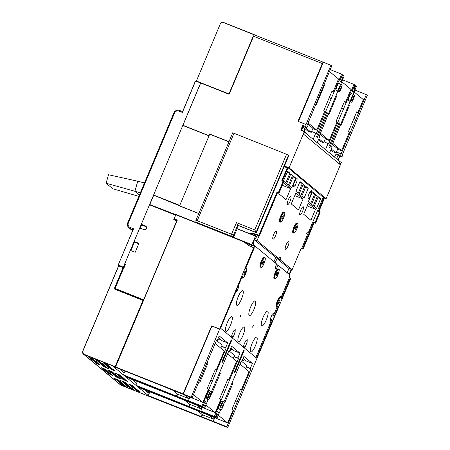 <?xml version="1.0" encoding="UTF-8"?>
<svg xmlns="http://www.w3.org/2000/svg" width="450" height="450" viewBox="0 0 450 450"><rect width="100%" height="100%" fill="white"/><g stroke="black" fill="none" stroke-linecap="round" stroke-linejoin="round"><path stroke-width="0.67" d="M82.738 351.124L118.581 265.843L123.733 267.879L114.767 289.198L142.999 300.409L115.149 366.654L116.319 367.498L112.815 366.103L124.56 375.857L130.972 378.309M136.929 386.061L143.308 388.598L137.261 386.404L149.006 396.157L152.156 397.564M132.306 379.547L136.704 383.197M115.543 374.451L110.633 372.324L115.543 374.451M136.907 386.111L124.914 376.149L130.894 378.501M94.297 360.304L89.961 358.267L94.382 360.096M97.121 362.644L92.784 360.613L97.206 362.436M99.939 364.989L95.603 362.953L100.029 364.781M114.294 370.688L109.957 368.657L114.379 370.479M111.409 368.966L108.546 367.481L112.23 368.859L113.58 369.709L111.409 368.966L111.561 368.612M111.471 368.348L107.134 366.311L111.561 368.139M110.059 367.172L105.722 365.141L110.149 366.969M99.354 361.395L95.017 359.359L99.444 361.187M106.346 367.875L103.489 366.39L107.173 367.768L108.523 368.618L106.346 367.875L106.498 367.515M125.674 380.137L121.337 378.101L125.758 379.929M119.374 374.794L120.696 375.604L120.026 375.452L115.689 373.416L119.374 374.794M111.493 371.357L112.843 372.206L110.672 371.464L107.809 369.979L111.493 371.357M126.433 380.649L127.749 381.459L127.08 381.308L122.743 379.271L126.433 380.649M123.609 378.309L124.931 379.119L124.262 378.962L119.925 376.931L123.609 378.309M122.198 377.134L123.547 377.989L121.376 377.241L118.513 375.756L122.198 377.134M112.905 372.527L114.227 373.337L113.558 373.185L109.221 371.149L112.905 372.527M120.786 375.964L122.136 376.813L119.964 376.071L117.101 374.586L120.786 375.964M105.761 366.598L107.083 367.408L106.414 367.251L102.077 365.22L105.761 366.598M108 365.344L109.316 366.154L108.647 366.002L104.31 363.966L108 365.344M105.761 364.281L102.904 362.796L106.588 364.174L107.938 365.023L105.761 364.281L105.913 363.921M100.766 362.565L96.429 360.534L100.856 362.357M100.704 363.184L97.841 361.704L101.526 363.082L102.847 363.892L102.178 363.741L100.704 363.184L100.856 362.829M102.116 364.359L99.253 362.874L102.938 364.252L104.259 365.062L103.59 364.911L102.116 364.359L102.263 363.999M103.528 365.529L100.665 364.044L104.349 365.423L105.699 366.277L103.528 365.529L103.674 365.175M95.057 360.816L96.407 361.665L94.23 360.923L91.373 359.438L95.057 360.816M97.881 363.161L99.197 363.971L98.528 363.819L94.191 361.783L97.881 363.161M121.219 383.332L118.356 381.848L122.046 383.226L123.362 384.036L122.692 383.884L121.219 383.332L121.371 382.973M119.222 380.88L120.572 381.735L118.401 380.987L115.538 379.502L119.222 380.88M117.81 379.71L119.132 380.52L118.462 380.368L114.126 378.332L117.81 379.71M106.436 370.266L107.752 371.076L107.083 370.918L102.746 368.887L106.436 370.266M138.459 390.752L134.123 388.721L138.544 390.549M139.871 391.928L135.534 389.891L139.956 391.719M128.514 385.493L129.836 386.303L129.167 386.145L124.83 384.114L128.514 385.493M124.284 381.977L125.601 382.787L124.931 382.629L120.594 380.599L124.284 381.977M137.047 389.582L132.711 387.546L137.138 389.374M135.636 388.412L131.299 386.376L135.726 388.204M131.338 387.832L132.688 388.682L130.511 387.939L127.654 386.454L131.338 387.832M126.343 383.805L122.006 381.769L126.433 383.597M127.755 384.975L123.418 382.939L127.839 384.767M130.579 387.321L126.242 385.284L130.663 387.113M120.611 379.041L116.274 377.01L120.696 378.838M112.731 375.609L108.394 373.573L112.815 375.401M109.845 373.882L106.982 372.403L110.666 373.781L111.988 374.591L111.319 374.434L109.845 373.882L109.991 373.528M109.907 373.264L105.57 371.228L109.991 373.056M107.021 371.543L104.158 370.058L107.843 371.436L109.164 372.246L108.495 372.094L107.021 371.543L107.173 371.183M119.807 382.157L116.949 380.678L120.634 382.056L121.984 382.905L119.807 382.157L119.959 381.803M122.631 384.502L119.767 383.017L123.457 384.396L124.802 385.245L122.631 384.502L122.782 384.148M124.043 385.673L121.179 384.193L124.869 385.571L126.186 386.381L125.516 386.224L124.043 385.673L124.194 385.318M132.75 389.008L134.066 389.818L133.397 389.661L129.06 387.63L132.75 389.008M101.334 367.712L106.369 369.945L101.334 367.712M117.141 376.043L118.457 376.853L117.788 376.701L113.451 374.664L117.141 376.043M116.094 376.588L114.862 375.834L118.552 377.213L119.897 378.067L116.196 376.335M132.165 385.414L133.515 386.263L131.338 385.515L128.481 384.036L132.165 385.414M131.119 385.954L129.887 385.206L133.577 386.584L134.921 387.433L131.226 385.706M116.955 375.621L112.039 373.494L116.955 375.621M92.886 359.128L88.549 357.098L92.97 358.92M124.043 266.827L124.369 266.957M115.588 288.669L115.279 289.401M149.541 392.569L146.576 391.393M119.869 369.219L124.267 372.87M144.743 389.874L149.141 393.525M142.999 300.409L115.172 366.885M143.46 300.634L143.083 300.482M228.893 94.078L199.041 82.367M254.621 34.942L254.183 34.796L229.281 94.039L196.425 80.994L197.049 81.579M240.064 364.134L249.041 371.588L241.172 390.302L240.294 389.571L232.082 409.101L233.139 409.978L227.666 423L214.065 417.403M227.666 423L218.334 415.254M224.179 402.542L224.674 402.952L232.886 383.417L232.194 382.849M232.088 383.102L232.886 383.417M241.172 390.302L240.154 389.897M270.422 319.191L272.829 320.147L278.376 306.113A5.136 1.271 111.7 0 1 277.104 305.685A5.136 1.271 111.7 0 1 278.314 300.988A5.136 1.271 111.7 0 1 280.659 297.236A5.136 1.271 111.7 0 1 281.537 298.586L290.216 277.937L290.762 278.392L227.728 427.5L226.828 426.752L250.942 368.826L250.341 368.331L252.394 363.448L243.906 356.406L241.858 361.288L241.346 361.086L246.904 365.704L245.621 368.747M316.018 104.231L316.373 104.524L324.579 84.994L323.865 84.712M324.579 84.994L323.961 84.482M329.434 71.46L338.524 79.003L333.051 92.025L331.824 91.541M333.051 92.025L331.988 91.147L323.781 110.677L324.664 111.409L316.794 130.129L312.84 128.554M316.794 130.129L308.149 122.946M302.923 126.9L307.648 130.956L311.231 132.379L312.941 128.312L307.716 123.969M311.231 132.379L304.897 127.119M306.827 129.932L307.035 130.444M304.622 128.098L304.83 128.616M227.627 353.807L236.588 361.249L228.718 379.963L227.841 379.232L219.628 398.762L220.686 399.639L215.213 412.661L201.628 407.081M215.213 412.661L205.903 404.927M211.742 392.214L212.22 392.608L220.433 373.078L219.763 372.521M219.656 372.774L220.433 373.078M228.718 379.963L227.7 379.558M229.056 350.882L234.45 355.359L233.167 358.408M215.196 343.479L224.241 350.994L216.371 369.709L215.494 368.978L207.281 388.507L208.339 389.385L202.866 402.407L189.191 396.754M202.866 402.407L193.466 394.605M198.939 381.583L199.873 382.359L208.086 362.829L207.326 362.199M207.208 362.481L208.086 362.829M216.371 369.709L215.353 369.304M216.619 340.56L222.103 345.111L220.821 348.154M340.712 124.734L341.173 125.117L349.38 105.587L348.542 105.255M349.38 105.587L348.654 104.985M354.127 91.963L363.324 99.596L357.851 112.618L356.625 112.134M357.851 112.618L356.788 111.741L348.581 131.271L349.464 132.002L341.595 150.722L337.641 149.147M341.595 150.722L332.843 143.454M330.829 149.951L332.449 151.549L336.032 152.972L337.742 148.905L332.415 144.478M336.032 152.972L331.234 148.984M331.627 150.525L331.836 151.037M328.365 114.486L328.826 114.868L337.033 95.338L336.195 95.001M337.033 95.338L336.308 94.731M341.781 81.714L350.972 89.347L345.499 102.364L344.278 101.88M345.499 102.364L344.441 101.486L336.234 121.016L337.118 121.748L329.248 140.468L325.294 138.898M329.248 140.468L320.496 133.2M318.476 139.697L320.102 141.294L323.685 142.718L325.395 138.651L320.068 134.224M323.685 142.718L318.887 138.735M319.281 140.271L319.489 140.782M295.245 228.369A1.772 0.439 111.7 0 0 295.329 228.184A1.772 0.439 111.7 0 0 295.504 227.728M295.419 227.914A1.772 0.439 -68.3 0 1 296.426 226.564A1.772 0.439 -68.3 0 1 296.128 228.499A1.772 0.439 -68.3 0 1 295.121 229.854A1.772 0.439 -68.3 0 1 295.419 227.914M297.737 223.341A5.31 1.311 111.7 0 0 297.574 223.206L297.911 223.583C298.373 223.369 298.001 225.191 296.803 229.061A5.136 1.271 111.7 0 0 297.759 223.487A5.136 1.271 111.7 0 0 294.75 227.357A5.136 1.271 111.7 0 0 293.788 232.931A5.136 1.271 111.7 0 0 296.798 229.056C295.644 231.497 294.767 232.824 294.159 233.038L293.017 232.83A5.31 1.311 -68.3 0 1 293.918 227.014A5.31 1.311 -68.3 0 1 296.938 222.953L297.574 223.206A5.31 1.311 111.7 0 0 294.553 227.267A5.31 1.311 111.7 0 0 293.653 233.083A5.31 1.311 111.7 0 0 293.861 233.1M287.162 272.728L288.956 268.459L292.146 269.724L301.269 248.018L303.081 249.097L301.078 248.468M292.146 269.724L280.204 259.813L277.014 258.548L275.22 262.811M279.506 257.4L280.974 257.979L280.204 259.813M280.974 257.979L279.703 256.928L278.933 258.756L257.04 240.581L254.481 239.563M282.369 181.125L287.758 168.311L287.213 167.856L281.739 180.877L283.095 181.412L278.477 192.398L277.121 191.863L277.667 192.313L259.453 235.648L258.632 235.389L259.071 235.755L257.04 240.581M286.841 167.709L287.077 167.147M323.483 197.162L323.151 197.949M318.898 211.461L324.287 198.641L322.942 197.871L301.708 248.383M308.014 198.861L308.109 196.088L309.887 191.857L311.569 190.406L311.473 193.179L309.696 197.404L308.014 198.861M293.546 186.851L293.642 184.078L295.419 179.848L297.101 178.397L297.011 181.17L295.234 185.394L293.546 186.851M286.206 244.659A4.427 1.091 -68.3 0 1 288.72 241.279A4.427 1.091 -68.3 0 1 287.966 246.122A4.427 1.091 -68.3 0 1 285.452 249.508A4.427 1.091 -68.3 0 1 286.206 244.659M273.769 234.332A4.427 1.091 -68.3 0 1 276.283 230.951A4.427 1.091 -68.3 0 1 275.529 235.8A4.427 1.091 -68.3 0 1 273.015 239.181A4.427 1.091 -68.3 0 1 273.769 234.332M288.287 199.8A4.427 1.091 -68.3 0 1 290.801 196.414A4.427 1.091 -68.3 0 1 290.048 201.263A4.427 1.091 -68.3 0 1 287.533 204.643A4.427 1.091 -68.3 0 1 288.287 199.8M300.718 210.122A4.427 1.091 -68.3 0 1 303.238 206.741A4.427 1.091 -68.3 0 1 302.484 211.59A4.427 1.091 -68.3 0 1 299.97 214.971A4.427 1.091 -68.3 0 1 300.718 210.122M314.19 206.522L316.53 208.463L320.636 198.697L318.296 196.757L314.19 206.522M311.546 204.322L313.312 205.791L317.413 196.026L315.652 194.558L311.546 204.322M308.329 201.651L310.663 203.591L314.769 193.826L312.429 191.886L308.329 201.651M292.545 175.371L290.779 173.908L286.673 183.673L288.439 185.136L292.545 175.371L290.503 174.561M289.896 173.177L287.561 171.236L283.455 181.001L285.795 182.942L289.896 173.177L287.196 172.102M295.762 178.048L293.428 176.107L289.322 185.873L291.656 187.813L295.762 178.048L293.062 176.974M302.332 183.499L299.998 181.558L295.892 191.323L298.226 193.264L302.332 183.499L299.632 182.43M308.199 188.37L305.859 186.429L301.759 196.194L304.093 198.135L308.199 188.37L305.499 187.296M304.982 185.698L303.216 184.236L299.109 194.001L300.876 195.463L304.982 185.698L302.94 184.888M290.661 188.629L283.427 182.621L278.781 193.686L286.009 199.688L290.661 188.629L282.302 185.31M303.683 214.262L310.911 220.264L315.529 209.278L308.301 203.276L303.683 214.262M291.246 203.934L298.479 209.942L303.098 198.956L295.864 192.949L291.246 203.934M272.616 204.384L273.116 203.709L272.97 204.677L272.464 205.352L272.616 204.384M306.832 232.796L307.339 232.121L306.686 233.769L306.832 232.796M284.507 212.355A5.31 1.311 111.7 0 0 284.344 212.226L284.681 212.602C285.148 212.383 284.777 214.211 283.573 218.081C282.42 220.511 281.537 221.839 280.929 222.053L279.787 221.844A5.31 1.311 -68.3 0 1 280.688 216.028A5.31 1.311 -68.3 0 1 283.708 211.972L284.344 212.226A5.31 1.311 111.7 0 0 281.329 216.281A5.31 1.311 111.7 0 0 280.423 222.097A5.31 1.311 111.7 0 0 280.631 222.114M282.898 217.519A1.772 0.439 -68.3 0 1 281.891 218.869A1.772 0.439 -68.3 0 1 282.189 216.934A1.772 0.439 -68.3 0 1 283.196 215.578A1.772 0.439 -68.3 0 1 282.898 217.519M282.021 217.384A1.772 0.439 111.7 0 0 282.099 217.198A1.772 0.439 111.7 0 0 282.274 216.743M307.17 205.959L315.529 209.278M312.069 192.752L314.769 193.826M317.931 197.623L320.636 198.697M228.926 141.857L209.694 134.218L179.713 205.543M284.181 166.652L287.213 167.856M277.667 192.313L279.023 192.853L283.641 181.868L283.095 181.412M277.121 191.863L258.902 235.192L259.453 235.648M236.903 228.639L247.674 232.92L253.153 233.387L258.902 235.192M247.567 232.83L236.801 228.549M198.821 213.469L179.758 205.898M279.023 192.853L278.477 192.398M259.071 235.755L254.138 234.203L253.153 233.387M251.511 233.398L254.138 234.203M252.968 245.138L254.818 245.869L276.711 264.049L275.051 267.992L276.317 269.049L277.976 265.101L289.918 275.017L289.001 277.194L289.446 277.56L281.301 296.938M253.901 248.057L254.818 245.869M113.242 366.272L116.37 367.678L115.56 367.003L177.306 220.118L174.116 218.852L175.776 214.903M174.116 218.852L174.926 219.527L174.718 220.022M141.429 299.222L141.221 299.706M113.181 366.412L166.618 387.636M124.954 371.239L123.413 374.906L124.341 375.677L202.882 406.873L201.96 406.103L226.069 348.176L225.63 347.811L227.683 342.928L219.195 335.886L217.142 340.768L216.546 340.267L192.083 397.901L191.183 397.153L253.603 247.809L248.192 245.183L243.804 241.779L175.995 214.847M218.436 337.691L222.041 340.689L227.683 342.928M225.63 347.811L221.631 346.224M231.688 337.472L231.767 335.244L233.544 331.014L235.226 329.563L235.131 332.336L233.297 331.605M272.829 320.147L272.273 320.631L256.523 358.093L220.539 328.219L236.289 290.751L238.095 285.598L238.657 285.114L242.393 276.238A5.136 1.271 -68.3 0 0 243.27 277.588A5.136 1.271 -68.3 0 0 245.61 273.836A5.136 1.271 -68.3 0 0 246.819 269.139A5.136 1.271 -68.3 0 0 245.554 268.706L254.149 248.265L253.603 247.809M241.858 361.288L241.414 360.917L223.869 402.098M220.567 409.95L216.951 418.551L216.023 417.78L218.638 412.267L217.491 411.317L215.319 417.195L214.391 416.43L238.506 358.504L237.904 358.003L239.957 353.121L231.632 346.207L229.579 351.09L228.977 350.595L211.433 391.77M208.029 399.859L204.514 408.223L203.591 407.458L206.207 401.946L205.059 400.989L202.882 406.873M244.159 350.572L243.63 350.134L234.394 372.105L234.922 372.544L244.159 350.572L243.546 350.331M221.957 361.777L222.486 362.216L231.722 340.245L231.193 339.806L221.957 361.777M208.294 399.966L206.156 398.706A5.091 1.26 -68.3 0 1 207.354 394.116A5.091 1.26 -68.3 0 1 209.419 390.617L210.617 391.089A5.091 1.26 111.7 0 0 208.547 394.588A5.091 1.26 111.7 0 0 207.349 399.184L208.294 399.966A5.091 1.26 111.7 0 0 210.578 396.276A5.091 1.26 111.7 0 0 211.759 392.04L210.617 391.089M220.944 410.096L218.604 408.673A5.091 1.26 -68.3 0 1 219.791 404.443A5.091 1.26 -68.3 0 1 221.856 400.944L223.054 401.417A5.091 1.26 111.7 0 0 220.984 404.916A5.091 1.26 111.7 0 0 219.803 409.151L220.944 410.096A5.091 1.26 111.7 0 0 223.014 406.598A5.091 1.26 111.7 0 0 224.196 402.368L223.054 401.417M279.692 302.13A1.772 0.439 -68.3 0 1 278.685 303.486A1.772 0.439 -68.3 0 1 278.983 301.545A1.772 0.439 -68.3 0 1 279.99 300.195A1.772 0.439 -68.3 0 1 279.692 302.13M244.941 273.279A1.772 0.439 -68.3 0 1 243.934 274.629A1.772 0.439 -68.3 0 1 244.237 272.694A1.772 0.439 -68.3 0 1 245.244 271.339A1.772 0.439 -68.3 0 1 244.941 273.279M244.063 273.15A1.772 0.439 111.7 0 0 244.142 272.959A1.772 0.439 111.7 0 0 244.316 272.503M231.109 340.003L231.722 340.245M206.156 398.706L207.349 399.184M210.094 395.871A2.655 0.658 -68.3 0 1 208.581 397.901A2.655 0.658 -68.3 0 1 209.036 394.993A2.655 0.658 -68.3 0 1 210.544 392.963A2.655 0.658 -68.3 0 1 210.094 395.871M179.055 397.957L125.972 377.032L125.066 376.211M137.391 381.566L135.849 385.234L201.189 411.334L200.835 411.041L202.314 407.537M215.319 417.195L136.778 385.999L135.849 385.234M221.468 405.321A2.655 0.658 -68.3 0 1 222.981 403.29A2.655 0.658 -68.3 0 1 222.531 406.198A2.655 0.658 -68.3 0 1 221.018 408.229A2.655 0.658 -68.3 0 1 221.468 405.321M218.604 408.673L219.803 409.151M218.638 412.267L217.316 411.744M214.391 416.43L200.835 411.041M188.876 406.294L189.743 404.235M190.119 404.471L189.231 406.586M204.514 408.223L178.999 398.093M243.681 347.434L243.759 345.206L245.537 340.976L247.219 339.519L247.123 342.293L245.346 346.522L243.996 347.692M231.739 335.925L233.353 336.561L231.998 337.731M233.353 336.561L235.131 332.336M277.217 306.714L276.581 306.461A5.31 1.311 -68.3 0 1 277.481 300.645A5.31 1.311 -68.3 0 1 280.502 296.584L281.137 296.837A5.31 1.311 111.7 0 0 278.123 300.898A5.31 1.311 111.7 0 0 277.217 306.714L278.319 306.197M277.194 306.703L273.842 314.679L273.909 312.829L272.222 314.286L270.444 318.51L270.354 321.283L271.474 320.316L255.831 357.519M236.295 290.509L237.111 290.829L235.766 291.988M237.111 290.829L238.888 286.599L238.961 284.389M241.83 277.605A5.31 1.311 -68.3 0 1 241.819 277.599L242.471 277.858C242.494 278.707 243.382 277.718 245.138 274.899C246.932 269.792 247.354 267.486 246.392 267.986A5.31 1.311 111.7 0 0 245.779 268.172M278.899 269.173A5.31 1.311 111.7 0 0 278.736 269.044L279.073 269.421C279.534 269.201 279.163 271.029 277.959 274.899A5.136 1.271 111.7 0 0 278.921 269.325A5.136 1.271 111.7 0 0 275.912 273.195A5.136 1.271 111.7 0 0 274.95 278.764A5.136 1.271 111.7 0 0 277.959 274.894C276.806 277.329 275.929 278.657 275.316 278.876L274.174 278.662A5.31 1.311 -68.3 0 1 275.079 272.846A5.31 1.311 -68.3 0 1 278.1 268.791L278.736 269.044A5.31 1.311 111.7 0 0 275.715 273.099A5.31 1.311 111.7 0 0 274.815 278.916A5.31 1.311 111.7 0 0 275.023 278.933M238.247 296.612A7.971 1.969 -68.3 0 1 242.454 290.498A7.971 1.969 -68.3 0 1 241.425 299.244A7.971 1.969 -68.3 0 1 236.644 305.128A7.971 1.969 -68.3 0 1 238.247 296.612M227.301 322.65A7.971 1.969 -68.3 0 1 231.508 316.541A7.971 1.969 -68.3 0 1 230.479 325.288A7.971 1.969 -68.3 0 1 225.697 331.166A7.971 1.969 -68.3 0 1 227.301 322.65M253.862 309.572A7.971 1.969 -68.3 0 1 249.193 315.579A7.971 1.969 -68.3 0 1 249.081 315.456A7.971 1.969 -68.3 0 1 250.684 306.934A7.971 1.969 -68.3 0 1 254.891 300.825A7.971 1.969 -68.3 0 1 255.352 300.932A7.971 1.969 -68.3 0 1 253.862 309.572M242.916 335.61A7.971 1.969 -68.3 0 1 238.247 341.618A7.971 1.969 -68.3 0 1 238.134 341.494A7.971 1.969 -68.3 0 1 239.737 332.978A7.971 1.969 -68.3 0 1 243.945 326.863A7.971 1.969 -68.3 0 1 244.406 326.97A7.971 1.969 -68.3 0 1 242.916 335.61M263.121 317.261A7.971 1.969 -68.3 0 1 267.328 311.152A7.971 1.969 -68.3 0 1 266.293 319.899A7.971 1.969 -68.3 0 1 261.517 325.777A7.971 1.969 -68.3 0 1 263.121 317.261M252.174 343.299A7.971 1.969 -68.3 0 1 256.382 337.191A7.971 1.969 -68.3 0 1 255.347 345.938A7.971 1.969 -68.3 0 1 250.571 351.821A7.971 1.969 -68.3 0 1 252.174 343.299M252.838 326.289L253.344 325.614L252.692 327.257L252.838 326.289M240.407 315.962L240.907 315.287L240.255 316.935L240.407 315.962M265.033 257.659A5.31 1.311 111.7 0 0 264.87 257.529L265.207 257.906C265.669 257.692 265.303 259.515 264.099 263.385A5.136 1.271 111.7 0 0 265.056 257.811A5.136 1.271 111.7 0 0 262.046 261.681A5.136 1.271 111.7 0 0 261.084 267.249A5.136 1.271 111.7 0 0 264.094 263.379C262.941 265.821 262.063 267.142 261.456 267.362L260.314 267.154A5.31 1.311 -68.3 0 1 261.214 261.338A5.31 1.311 -68.3 0 1 264.234 257.276L264.87 257.529A5.31 1.311 111.7 0 0 261.855 261.591A5.31 1.311 111.7 0 0 260.949 267.407A5.31 1.311 111.7 0 0 261.157 267.424M263.424 262.822A1.772 0.439 -68.3 0 1 262.418 264.178A1.772 0.439 -68.3 0 1 262.716 262.238A1.772 0.439 -68.3 0 1 263.722 260.887A1.772 0.439 -68.3 0 1 263.424 262.822M262.547 262.693A1.772 0.439 111.7 0 0 262.626 262.507A1.772 0.439 111.7 0 0 262.8 262.052M277.29 274.337A1.772 0.439 -68.3 0 1 276.283 275.687A1.772 0.439 -68.3 0 1 276.581 273.752A1.772 0.439 -68.3 0 1 277.588 272.396A1.772 0.439 -68.3 0 1 277.29 274.337M276.407 274.207A1.772 0.439 111.7 0 0 276.491 274.022A1.772 0.439 111.7 0 0 276.666 273.566M230.822 348.131L233.977 350.747L239.957 353.121M276.508 264.516L277.976 265.101M273.949 261.754L275.743 257.49L278.933 258.756M275.743 257.49L254.396 239.766M288.956 268.459L277.014 258.548M303.081 249.097L314.196 222.649L315.551 223.189L320.169 212.197L319.624 211.748L315.006 222.733L313.65 222.193L302.535 248.642M137.514 386.505L138.409 387.354L191.486 408.285M149.828 391.888L148.286 395.556L152.64 397.789L220.219 424.519M243.101 358.324L246.414 361.074L252.394 363.448M250.341 368.331L246.448 366.784M250.942 368.826L246.352 367.009M237.257 401.377L235.603 400.725M235.575 400.787L237.431 401.524M226.828 426.752L213.272 421.369L214.746 417.87M148.286 395.556L213.272 421.369M227.728 427.5L220.179 424.614M256.252 359.646L256.556 359.769M290.216 277.937L289.446 277.56M274.641 314.994L273.842 314.679M274.607 315.917L271.974 314.871M272.273 320.631L271.474 320.316M243.737 345.881L245.346 346.522M245.289 341.567L247.123 342.293M202.179 414.557L201.313 416.621M202.551 414.804L201.662 416.914M216.951 418.551L191.436 408.414M216.023 417.78L137.481 386.589M216.062 415.423L216.877 415.749M294.733 195.632L303.098 198.956M293.619 184.759L295.234 185.394M295.172 180.439L297.011 181.17M313.65 222.193L314.196 222.649M323.741 198.186L318.268 211.208L319.624 211.748M315.551 223.189L315.006 222.733M228.887 350.814L229.579 351.09M203.591 407.458L125.044 376.262M203.631 405.096L204.446 405.422M206.207 401.946L204.879 401.417M123.413 374.906L188.752 401.012L188.404 400.719L189.861 397.243M201.96 406.103L188.404 400.719M177.306 393.907L176.439 395.966M192.083 397.901L166.562 387.765M177.671 394.178L176.794 396.259M191.183 397.153L183.364 394.048L211.928 326.098L219.746 329.203M211.928 326.098L211.663 325.879L183.099 393.829L115.56 367.003M219.482 328.984L211.663 325.879M237.847 286.189L238.888 286.599M177.182 220.421L174.926 219.527M226.069 348.176L221.563 346.387M216.45 340.493L217.142 340.768M212.383 380.728L210.814 380.104M210.786 380.171L212.563 380.874M237.904 358.003L233.989 356.451M238.506 358.504L233.899 356.67M224.82 391.056L223.149 390.392M223.121 390.454L225 391.202M278.814 302.001A1.772 0.439 111.7 0 0 278.893 301.815A1.772 0.439 111.7 0 0 279.067 301.359M179.91 206.094L198.804 213.508M247.674 232.92L252.636 233.539L253.344 234.124M309.639 192.448L311.473 193.179M308.087 196.768L309.696 197.404M315.377 195.216L317.413 196.026M339.632 87.643A2.526 0.624 -68.3 0 1 341.066 85.714A2.526 0.624 -68.3 0 1 340.639 88.476A2.526 0.624 -68.3 0 1 339.204 90.405A2.526 0.624 -68.3 0 1 339.632 87.643M341.044 84.15A4.646 1.147 111.7 0 0 339.21 87.289A4.646 1.147 111.7 0 0 338.136 91.069L339.221 91.969A4.646 1.147 111.7 0 0 341.061 88.83A4.646 1.147 111.7 0 0 342.129 85.05L338.811 83.261A4.646 1.147 -68.3 0 0 336.977 86.406A4.646 1.147 -68.3 0 0 335.902 90.18L338.136 91.069M339.221 91.969L336.988 91.086L335.902 90.18M317.211 142.718L319.826 136.496L319.298 136.058L337.719 91.373M311.614 131.479L315.765 133.127L313.155 139.348M315.765 133.127L316.299 133.566L341.634 74.138L342.517 74.869L339.683 80.859L340.976 81.934L343.344 75.555L344.104 76.185L340.796 84.054M317.34 137.503L327.6 113.091L326.717 112.359L316.457 136.772L317.34 137.503M327.6 113.091L326.582 112.686M317.278 142.554L322.329 146.964M317.43 142.194L317.627 142.847M343.344 75.555L342.388 75.172M342.557 77.428L341.331 76.939M341.291 77.023L342.793 77.619M324.079 141.778L328.646 143.82L353.981 84.386L342.562 79.853M353.981 84.386L354.864 85.117L352.029 91.108L353.323 92.188L355.691 85.809L356.451 86.439L353.149 94.303M350.066 101.627L331.644 146.306L332.173 146.751L329.558 152.966M328.118 143.381L325.502 149.597M351.568 102.223L348.249 100.434A4.646 1.147 -68.3 0 1 349.324 96.654A4.646 1.147 -68.3 0 1 351.157 93.516L353.391 94.404A4.646 1.147 111.7 0 0 351.557 97.543A4.646 1.147 111.7 0 0 350.483 101.317L351.568 102.223A4.646 1.147 111.7 0 0 353.407 99.079A4.646 1.147 111.7 0 0 354.476 95.304L353.391 94.404M329.687 147.757L339.947 123.345L339.064 122.614L328.804 147.026L329.687 147.757M339.947 123.345L338.929 122.94M351.979 97.897A2.526 0.624 -68.3 0 1 353.413 95.968A2.526 0.624 -68.3 0 1 352.986 98.73A2.526 0.624 -68.3 0 1 351.551 100.659A2.526 0.624 -68.3 0 1 351.979 97.897M353.638 87.278L355.14 87.874M366.328 94.641L367.273 95.422L342.298 154.828L342.669 155.138L341.882 157.005L339.778 155.261L340.464 153.63L340.993 154.074L366.328 94.641L354.909 90.107M323.336 197.505L326.154 198.624L341.415 162.332L340.104 161.724L304.38 132.064M338.158 160.11L339.812 156.184L341.882 157.005M209.362 133.898L208.676 135.523L208.924 135.731L209.61 134.1L209.362 133.898L228.994 141.694M208.924 135.731L182.925 125.297L200.711 82.98L228.859 94.157L253.249 36.135L322.307 63.562L298.018 121.343L305.595 124.352L304.808 126.219L302.732 125.398L300.746 130.118L304.532 131.704L303.502 134.145L340.194 164.61L341.218 162.169M254.199 34.774L255.797 35.409A1.772 0.439 -68.3 0 1 255.853 35.415A1.772 0.439 -68.3 0 1 255.881 35.432L323.274 62.201M341.634 74.138L330.216 69.604M329.175 97.847L331.009 98.573M303.3 127.052L304.228 127.823L304.476 128.644M305.218 128.936L304.026 128.464L305.28 132.593M322.307 63.562A1.772 0.439 111.7 0 1 323.314 62.207A1.772 0.439 111.7 0 1 323.342 62.229L330.936 65.25L331.757 65.936L306.951 125.803L307.479 126.242L306.793 127.873L304.808 126.219M330.936 65.25L305.961 124.656L305.595 124.352M306.793 127.873L303.126 126.416L301.759 129.668L303.716 131.293M304.447 131.901L309.983 136.71M302.709 126.073L303.126 126.416M341.646 108.146L343.356 108.827M329.625 152.809L334.744 157.056L336.111 153.804L339.778 155.261M329.777 152.449L329.974 153.101M355.691 85.809L354.735 85.427M354.904 87.677L353.678 87.193M353.993 118.401L355.702 119.081M336.431 152.032L340.464 153.63M337.967 159.947L339.812 156.184M339.615 156.021L338.023 155.391L336.111 153.804M338.023 155.391L336.583 158.805M284.451 165.999L289.08 167.839L326.154 198.624M289.08 167.839L304.335 131.541M323.376 197.409L287.572 167.344L284.411 166.089M208.676 135.523L182.925 125.297M300.971 130.207L302.732 125.398M323.359 62.241L298.446 121.511M339.227 163.806L340.104 161.724M348.249 100.434L350.483 101.317M144.472 182.947L137.745 181.226L134.859 191.391L139.365 195.12M137.745 181.226L108.506 174.752L106.099 183.223L140.338 192.791M106.099 183.223L112.821 188.792L138.847 196.352M248.659 233.038L255.893 235.912L256.461 236.385L256.326 237.15L255.746 238.534L255.032 238.252M255.893 235.912L255.724 236.323L255.459 236.104L251.865 244.648L251.961 245.273L244.474 242.303M255.746 238.534L255.127 238.022L252.906 243.309L253.519 243.827L252.939 245.211L252.523 245.739L251.961 245.273M255.459 236.104L237.116 228.819L234.214 235.732A1.772 1.71 129.7 0 1 231.93 236.728L251.865 244.648M232.802 132.784L288.973 155.244L256.399 232.734L238.061 225.45L236.768 228.527L237.116 228.819M198.776 213.587L153.72 195.221L149.788 204.576L197.646 223.11A1.772 1.71 129.7 0 1 197.196 222.846L196.493 222.261A1.772 1.71 -50.3 0 0 196.937 222.525A1.772 0.439 -68.3 0 1 197.269 220.607L234.045 133.121M252.129 244.868L176.113 214.56M238.061 225.45L236.441 222.604L231.559 234.225L195.992 220.213L232.763 132.727M256.399 232.734L254.784 229.888L236.441 222.604M149.67 204.722L150.024 204.862M252.523 245.739L245.121 242.803M175.736 214.999L149.788 204.576M288.517 273.847L288.709 273.392L289.305 273.892L291.212 269.359M288.709 273.392L287.286 272.829M289.468 274.641L291.623 269.522M219.881 338.895A15.936 15.396 129.7 0 1 217.277 340.447M189.444 396.962L188.764 398.588L184.14 394.746M172.626 390.021L177.598 394.149L188.764 398.588M244.586 359.556A15.936 15.396 129.7 0 1 242.055 361.052L241.931 361.108M214.245 417.555L213.564 419.175L209.014 415.395M197.494 410.67L202.399 414.743L213.564 419.175M232.132 349.217A15.936 15.396 129.7 0 1 229.776 350.629M201.791 407.216L201.111 408.836L196.577 405.073M185.057 400.348L189.945 404.404L201.111 408.836M141.109 299.661L141.294 299.166L143.691 300.094M175.607 215.151L173.728 219.628L176.76 220.832L143.618 299.784L114.469 288.225L123.176 267.469L124.014 267.801L125.556 264.139L124.718 263.807L130.354 250.374L135.18 252.287L138.938 243.338L134.111 241.419L139.764 227.953L143.831 229.562A1.991 1.924 129.7 0 0 145.873 226.198A1.991 1.924 129.7 0 0 145.373 225.9L141.3 224.286L149.484 204.795L175.657 215.19M179.758 205.431L209.002 135.861M131.816 248.299A4.871 1.204 111.6 0 0 133.043 245.385M124.914 264.752L125.196 264.983M208.918 135.793L182.796 125.432L153.585 195.024L179.736 205.481M141.3 224.286L145.918 226.356A1.991 1.924 -50.3 0 1 146.126 226.451M153.585 195.024L179.708 205.386M141.311 299.183L115.476 288.939M125.111 264.279L124.718 263.807M134.505 241.892L134.111 241.419M141.66 224.859L146.295 226.699M141.609 224.977L146.385 226.868M182.588 111.617L179.567 110.419A4.427 4.275 -50.3 0 0 173.869 112.905L127.749 222.789A4.427 4.275 -50.3 0 0 130.028 228.442L133.048 229.641M125.078 264.887L124.678 265.309M119.807 266.321L118.215 264.999L133.543 228.808L130.191 227.481A3.544 3.42 -50.3 0 1 128.368 222.958L127.749 222.789M133.352 228.938L118.221 264.994L133.363 228.893M125.156 264.173L123.806 267.39L118.339 265.033M123.806 267.39L121.809 266.597L122.934 267.531L121.005 266.794M182.34 112.219L195.587 81L182.396 112.416L179.049 111.088A3.544 3.42 -50.3 0 0 174.493 113.079L128.368 222.958M195.587 81L200.61 82.991L123.362 267.024M141.744 224.657L140.276 228.156M134.55 241.791L130.86 250.577M123.109 267.114L122.934 267.531M113.49 373.804L113.642 373.449M121.106 385.251A2.655 2.565 129.7 0 1 120.437 384.857L152.128 397.575L121.106 385.251L84.099 354.521L115.116 366.846M91.412 358.577L91.558 358.223M94.23 360.923L94.382 360.562M92.824 359.752L92.97 359.392M118.401 380.987L118.547 380.632M116.989 379.817L117.135 379.457M104.198 369.197L104.349 368.843M105.609 370.367L105.761 370.012M111.257 375.058L111.403 374.698M108.433 372.713L108.585 372.353M112.821 370.136L112.967 369.782M109.997 367.796L110.149 367.436M108.585 366.621L108.737 366.266M99.293 362.014L99.444 361.659M97.881 360.844L98.032 360.484M104.94 366.699L105.086 366.345M107.173 365.451L107.325 365.096M98.466 364.438L98.617 364.078M97.054 363.268L97.206 362.908M95.642 362.093L95.794 361.738M114.902 374.979L115.054 374.619M136.986 390.201L137.138 389.846M129.105 386.769L129.251 386.409M138.398 391.376L138.544 391.016M130.511 387.939L130.663 387.579M135.574 389.031L135.726 388.676M126.281 384.424L126.433 384.069M134.162 387.861L134.314 387.501M124.869 383.254L125.021 382.894M123.457 382.078L123.609 381.724M127.693 385.594L127.839 385.239M131.923 389.109L132.075 388.755M131.338 385.515L131.49 385.161M132.75 386.691L132.902 386.331M82.733 351.135A2.655 2.565 -50.3 0 0 84.099 354.521L84.133 354.33A2.481 2.396 -50.3 0 1 82.856 351.169L82.733 351.135M115.149 366.654L84.133 354.33M82.856 351.169L118.704 265.882M124.194 379.586L124.346 379.226M118.552 374.901L118.704 374.541M110.672 371.464L110.818 371.104M125.606 380.756L125.758 380.402M122.788 378.411L122.934 378.056M121.376 377.241L121.522 376.886M112.084 372.634L112.23 372.274M119.964 376.071L120.111 375.711M119.138 378.489L119.289 378.135M116.314 376.149L116.466 375.789M117.726 377.319L117.877 376.965M254.284 34.661L223.667 22.5L254.284 34.661M223.661 22.5A2.655 2.565 -50.3 0 0 220.252 23.985L196.425 80.994M220.247 23.991C221.012 22.562 222.148 22.067 223.667 22.5L223.566 22.635A2.481 2.396 -50.3 0 0 220.371 24.03M223.566 22.635L254.183 34.796M281.52 216.377A5.136 1.271 111.7 0 0 280.558 221.946A5.136 1.271 111.7 0 0 283.567 218.076A5.136 1.271 111.7 0 0 284.529 212.501A5.136 1.271 111.7 0 0 281.52 216.377M242.123 276.874A5.31 1.311 111.7 0 0 242.471 277.858M234.214 235.732L231.559 234.225A1.772 0.439 111.7 0 0 231.227 236.143L231.93 236.728M197.646 223.11L196.937 222.525L231.227 236.143A1.772 1.71 -50.3 0 0 233.505 235.148L237.707 225.157L256.044 232.442L288.619 154.952M286.673 154.024L254.784 229.888M138.769 243.737L134.454 242.027M145.373 225.9L145.918 226.356M132.643 230.614L130.028 228.442L130.191 227.481M173.869 112.905L174.493 113.079M179.049 111.088L179.567 110.419M118.581 265.843L82.727 351.129L83.43 354.127L120.437 384.857M281.137 296.837C281.441 296.696 281.582 297.253 281.559 298.507M246.392 267.986L245.936 267.801M323.314 62.207L255.853 35.415M195.992 220.213A1.772 1.772 0 0 0 196.493 222.261M195.458 80.961L182.323 112.252M132.559 230.811L128.908 227.779"/></g></svg>
